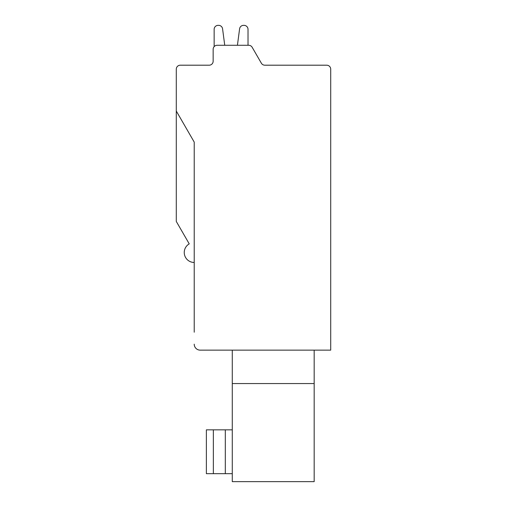 <?xml version="1.0" encoding="UTF-8"?>
<svg xmlns="http://www.w3.org/2000/svg" width="507" height="507" viewBox="0 0 507 507"><rect width="100%" height="100%" fill="white"/><g stroke="black" fill="none" stroke-linecap="round" stroke-linejoin="round"><path stroke-width="0.76" d="M194.219 262.468A9.963 9.963 0 0 1 189.238 243.873L176.29 221.445L176.29 69.186A3.986 3.986 0 0 1 180.27 65.2L209.163 65.2A3.986 3.986 0 0 0 213.149 61.214L213.149 49.261A3.986 3.986 0 0 1 217.135 45.275L248.709 45.275A3.986 3.986 0 0 1 252.163 47.271L261.365 63.21A3.986 3.986 0 0 0 264.812 65.2L326.73 65.2A3.986 3.986 0 0 1 330.71 69.186L330.71 350.141L200.202 350.141L232.282 350.141L232.282 481.65L314.175 481.65L314.175 383.565L232.282 383.565M232.282 429.841L206.374 429.841L206.374 473.677L232.282 473.677M194.219 332.205L194.219 142.093L176.29 111.033M261.365 63.21A3.986 3.986 0 0 0 264.812 65.2L289.865 65.2M314.175 350.141L314.175 383.565M200.202 350.141A5.976 5.976 0 0 1 194.219 344.164M209.163 65.2A3.986 3.986 0 0 0 213.149 61.214L213.149 49.261L213.149 61.214A3.986 3.986 0 0 1 209.163 65.2A3.986 3.986 0 0 0 213.149 61.214A3.986 3.986 0 0 1 209.163 65.2A3.986 3.986 0 0 0 213.149 61.214A3.986 3.986 0 0 1 209.163 65.2A3.986 3.986 0 0 0 213.149 61.214A3.986 3.986 0 0 1 209.163 65.2M214.144 29.336L214.144 46.625L214.144 29.336A3.986 3.986 0 0 1 218.13 25.35L218.625 25.35A3.986 3.986 0 0 1 222.573 28.817L224.74 45.275L237.428 45.275L239.596 28.817A3.986 3.986 0 0 1 243.544 25.35L244.038 25.35A3.986 3.986 0 0 1 248.018 29.336L248.018 45.275L248.709 45.275L248.018 45.275L248.018 29.336L248.018 45.275L248.018 29.336L248.018 45.275L248.709 45.275L248.018 45.275M222.573 28.817L224.74 45.275L237.428 45.275L239.596 28.817M244.038 25.35L243.544 25.35M218.625 25.35L218.13 25.35M224.74 45.275L237.428 45.275L224.74 45.275M225.304 473.677L225.304 429.841M213.352 429.841L213.352 473.677"/></g></svg>
